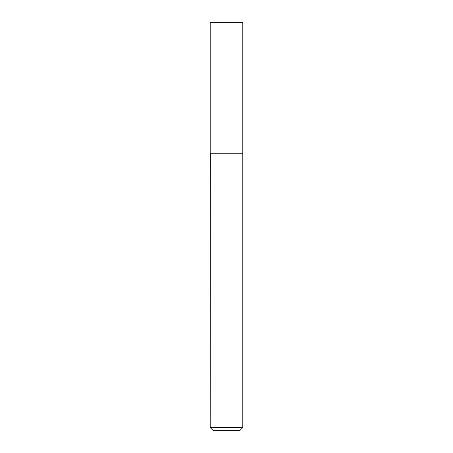 <?xml version="1.0" encoding="UTF-8"?>
<svg xmlns="http://www.w3.org/2000/svg" width="453" height="453" viewBox="0 0 453 453"><rect width="100%" height="100%" fill="white"/><g stroke="black" fill="none" stroke-linecap="round" stroke-linejoin="round"><path stroke-width="0.68" d="M242.808 22.65L210.192 22.65L210.192 153.114L242.808 153.114L242.808 22.65M210.334 153.114L210.192 427.587L242.808 427.587L242.808 153.25L210.192 153.25M242.808 427.587L240.045 430.35L212.955 430.35L210.192 427.587"/></g></svg>
